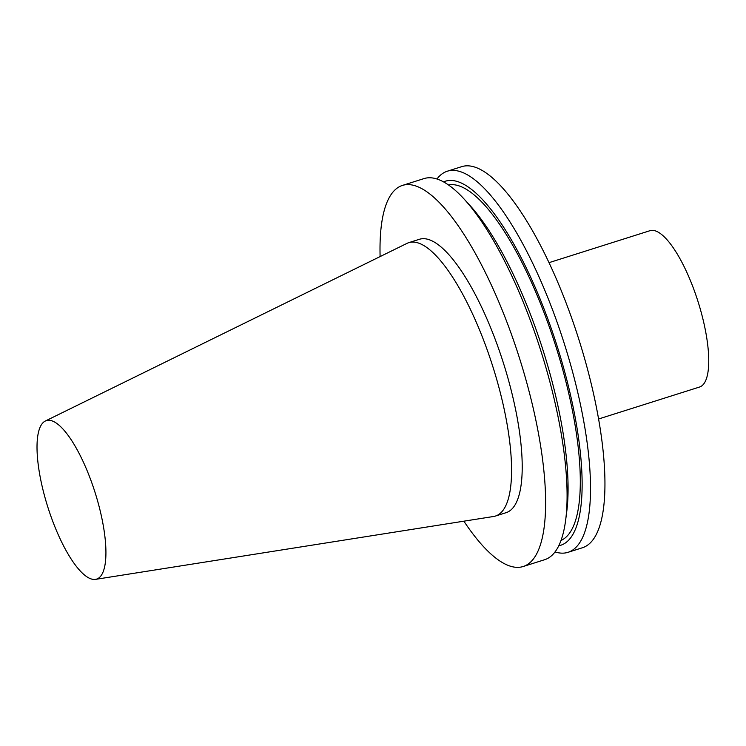 <?xml version="1.0" encoding="UTF-8"?>
<svg xmlns="http://www.w3.org/2000/svg" width="746" height="746" viewBox="0 0 746 746"><rect width="100%" height="100%" fill="white"/><g stroke="black" fill="none" stroke-linecap="round" stroke-linejoin="round"><path stroke-width="1.12" d="M549.047 262.648L650.008 230.682A82.004 24.385 72.4 0 1 698.004 301.505A82.004 24.385 72.4 0 1 699.515 387.043L598.544 419M568.014 552.32L582.449 547.741A199.881 59.438 -107.6 0 0 589.582 543.545A199.881 59.438 -107.6 0 0 574.551 326.328A199.881 59.438 -107.6 0 0 461.793 166.628L447.358 171.198A199.881 59.438 72.4 0 1 560.115 330.898A199.881 59.438 72.4 0 1 575.147 548.114A199.881 59.438 72.4 0 1 568.014 552.32A199.881 59.438 72.4 0 1 555.024 551.919M436.96 178.993A199.881 59.438 72.4 0 1 440.224 175.394A199.881 59.438 72.4 0 1 447.358 171.198M443.553 181.884A190.957 56.789 72.4 0 1 557.131 346.107A190.957 56.789 72.4 0 1 558.754 545.764M448.449 184.933A186.556 55.474 72.4 0 1 555.882 346.498A186.556 55.474 72.4 0 1 561.001 540.449M380.106 256.587A199.881 59.438 72.4 0 1 395.315 189.615A199.881 59.438 72.4 0 1 402.448 185.409A199.881 59.438 72.4 0 1 519.449 358.033A199.881 59.438 72.4 0 1 523.105 566.531A199.881 59.438 72.4 0 1 463.881 521.184M45.347 421.014L407.074 243.336A143.4 42.643 72.4 0 1 408.855 242.627L419.494 239.261A143.4 42.643 72.4 0 1 503.438 363.097A143.4 42.643 72.4 0 1 506.058 512.688L495.428 516.055A143.4 42.643 72.4 0 1 493.554 516.493L95.479 579.372A83.142 24.721 -107.6 0 0 95.04 492.397A83.142 24.721 -107.6 0 0 45.347 421.014A83.142 24.721 -107.6 0 0 43.408 422.339A83.142 24.721 -107.6 0 0 49.068 510.926A83.142 24.721 -107.6 0 0 95.479 579.372M402.448 185.409L423.97 178.602A199.881 59.438 72.4 0 1 464.077 199.023L469.672 205.141A190.957 56.789 72.4 0 1 566.727 511.709L565.673 519.934A199.881 59.438 72.4 0 1 544.636 559.714L523.105 566.531M464.077 199.023A199.881 59.438 72.4 0 1 565.673 519.934M408.855 242.627A143.4 42.643 72.4 0 1 492.798 366.473A143.4 42.643 72.4 0 1 495.428 516.055"/></g></svg>
